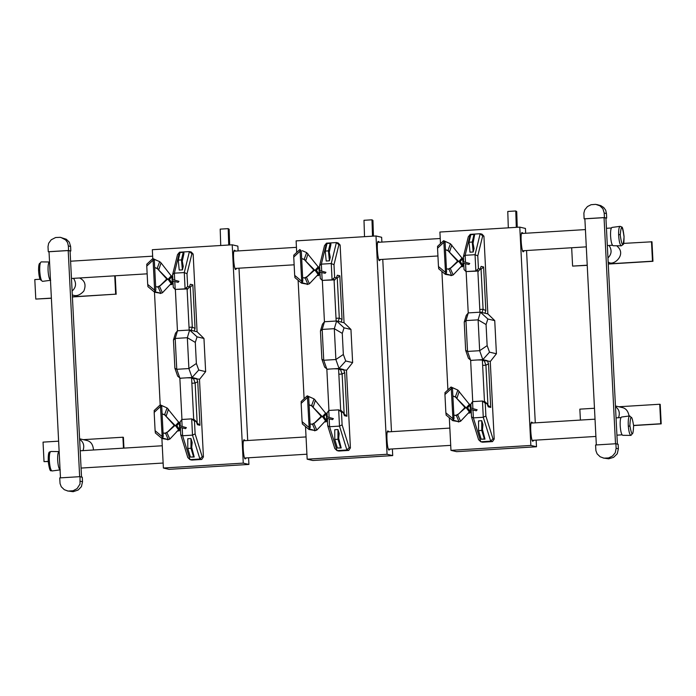 <?xml version="1.0" encoding="UTF-8"?>
<svg xmlns="http://www.w3.org/2000/svg" width="696" height="696" viewBox="0 0 696 696"><rect width="100%" height="100%" fill="white"/><g stroke="black" fill="none" stroke-linecap="round" stroke-linejoin="round"><path stroke-width="1.04" d="M171.929 276.277L172.364 283.768L171.895 276.643L169.415 279.4L172.286 283.359L171.886 284.551L170.12 284.638M171.886 284.551L168.093 279.331L171.373 275.677L171.895 276.643L171.051 275.703M169.415 279.4L166.457 279.427L159.497 286.274L162.403 292.807L171.077 283.603M166.805 279.044L166.274 279.575L166.762 279.853M172.112 279.435L178.959 281.332L178.132 282.341L172.199 280.966M167.066 279.322L157.331 268.63L167.884 279.34M159.671 261.635L157.166 268.439L154.695 267.49M171.529 276.303L161.028 262.879L159.671 261.626L153.668 259.112M161.028 262.879L158.81 269.683M167.379 279.305L160.393 285.604M157.461 287.091L159.636 285.83M156.713 260.365L152.92 258.573L154.329 260.391L155.834 290.101L154.625 292.216L160.828 293.277L155.373 291.85L155.478 291.311L155.304 291.781M154.329 260.391L153.172 259.608L153.094 260.191L154.616 290.189L154.756 290.78L155.834 290.101M153.094 260.191L146.76 266.09L147.691 284.394L154.616 290.189M148.013 286.639L147.691 284.394M146.76 266.09L146.882 264.289M155.669 286.778L158.114 286.874L160.828 293.277M154.756 290.78L154.625 292.216M162.403 292.807L160.184 293.529M152.92 258.573L153.172 259.608M157.331 268.63L154.695 267.56M157.166 268.439L158.027 268.752M159.497 286.274L158.418 286.796M179.342 422.594L179.777 430.084L179.307 422.95L176.827 425.717L179.698 429.667L179.298 430.859L177.532 430.946M179.298 430.859L175.505 425.639L178.785 421.993L179.307 422.95L178.463 422.011M176.827 425.717L173.869 425.743L166.91 432.581L169.815 439.124L178.489 429.919M174.218 425.352L173.687 425.891L174.174 426.161M179.524 425.752L186.371 427.649L185.545 428.649L179.611 427.274M174.478 425.639L164.743 414.938L175.296 425.656M164.126 406.673L160.332 404.889L167.084 407.943L164.578 414.755L162.098 413.798M161.742 406.699L160.585 405.916L160.506 406.499L162.168 437.097L163.247 436.409L161.742 406.699L161.081 405.429M178.942 422.611L167.084 407.943M168.441 409.187L166.222 415.99M174.792 425.613L167.806 431.92M164.874 433.408L167.049 432.146M160.506 406.499L154.173 412.406L155.104 430.702L162.029 436.505M155.425 432.955L155.104 430.702M154.173 412.406L154.294 410.605M163.247 436.409L162.037 438.532L168.241 439.585L162.786 438.158L162.89 437.619L162.707 438.089M163.081 433.086L165.526 433.182L168.241 439.585M162.168 437.097L162.037 438.532M169.815 439.124L167.597 439.846M160.332 404.889L160.585 405.916M164.743 414.947L162.107 413.868M164.578 414.755L165.439 415.06M166.91 432.581L165.831 433.103M462.701 258.416L463.136 265.907L462.666 258.781L460.195 261.539L463.058 265.489L462.657 266.69L460.891 266.777M462.657 266.69L458.873 261.47L462.144 257.816L462.666 258.781L461.831 257.842M460.195 261.539L457.228 261.565L450.277 268.412L453.174 274.946L461.857 265.741M457.577 261.183L457.046 261.713L457.542 261.992M462.883 261.574L469.73 263.471L468.904 264.48L462.979 263.105M457.837 261.461L448.102 250.769L458.655 261.478M447.485 242.504L443.691 240.712L450.442 243.765L447.937 250.577L445.466 249.629M445.101 242.53L443.944 241.747L443.865 242.321L445.527 272.919L446.606 272.24L445.101 242.53L444.448 241.251M462.301 258.442L450.442 243.765M451.8 245.018L449.581 251.821M458.151 261.444L451.165 267.743M448.241 269.23L450.408 267.969M443.865 242.321L437.54 248.228L438.463 266.533L445.388 272.327M438.785 268.778L438.463 266.533M437.54 248.228L437.654 246.428M446.606 272.24L445.397 274.355L451.6 275.416L446.153 273.989L446.249 273.45L446.075 273.92M446.44 268.917L448.885 269.013L451.6 275.416M445.527 272.919L445.397 274.355M453.174 274.946L450.956 275.668M443.683 240.712L443.944 241.747M448.102 250.769L445.466 249.699M447.937 250.577L448.798 250.891M450.277 268.412L449.198 268.934M470.113 404.733L470.548 412.223L470.078 405.089L467.599 407.847L470.47 411.806L470.07 412.998L468.304 413.085M470.07 412.998L466.285 407.778L469.556 404.132L470.078 405.089L469.235 404.15M467.599 407.847L464.641 407.882L464.945 408.3M470.296 407.891L477.143 409.787L476.316 410.788L470.383 409.413M465.25 407.778L455.515 397.077L466.068 407.795M454.897 388.812L451.104 387.028L457.855 390.082L455.349 396.894L452.878 395.937M452.513 388.838L451.356 388.055L451.278 388.638L452.939 419.236L454.018 418.548L452.513 388.838L451.852 387.568M469.713 404.75L457.855 390.082M459.212 391.326L456.994 398.129M465.563 407.752L457.681 414.72L460.587 421.263L469.261 412.058M464.65 407.882L458.577 414.059M455.645 415.547L457.82 414.285M451.278 388.638L444.944 394.545L445.875 412.841L452.8 418.635M446.197 415.086L445.875 412.841M444.944 394.545L445.066 392.744M454.018 418.548L452.809 420.671L459.012 421.724L453.557 420.297L453.662 419.758L453.488 420.227M453.853 415.225L456.298 415.321L459.012 421.724M452.939 419.236L452.809 420.671M460.587 421.263L458.368 421.985M451.104 387.028L451.356 388.055M455.515 397.077L452.878 396.007M455.349 396.894L456.211 397.199M457.681 414.72L456.611 415.242M318.916 267.255L319.351 274.746L318.881 267.612L316.402 270.37L319.273 274.328L318.864 275.52L317.106 275.607M318.864 275.52L315.079 270.3L318.35 266.655L318.881 267.612L318.037 266.672M316.402 270.37L313.444 270.405L306.484 277.243L309.389 283.785L318.063 274.572M313.792 270.013L313.261 270.544L313.748 270.822M319.099 270.405L325.945 272.31L325.119 273.31L319.186 271.936M314.044 270.292L304.317 259.599L314.87 270.309M302.299 250.699L306.649 252.605L304.143 259.417L301.673 258.46M301.316 251.36L300.159 250.577L300.08 251.16L301.733 281.75L302.821 281.071L301.316 251.36L300.655 250.09M318.507 267.273L306.649 252.605M308.015 253.849L305.796 260.652M314.366 270.274L307.38 276.582M304.448 278.069L306.623 276.799M300.08 251.16L293.747 257.068L294.678 275.364L301.594 281.158M295 277.608L294.678 275.364M293.747 257.068L293.86 255.267M302.821 281.071L301.603 283.185L307.815 284.246L302.36 282.82L302.464 282.28L302.281 282.75M302.656 277.748L305.1 277.843L307.815 284.246M301.733 281.75L301.603 283.185M309.389 283.785L307.171 284.499M299.898 249.551L300.159 250.577M304.317 259.599L301.681 258.529M304.143 259.417L305.013 259.721M306.484 277.243L305.405 277.765M326.328 413.563L326.763 421.054L326.293 413.92L323.814 416.686L326.685 420.636L326.276 421.828L324.51 421.924M326.276 421.828L322.492 416.608L325.763 412.963L326.293 413.92L325.45 412.98M323.814 416.686L320.856 416.713L313.896 423.551L316.802 430.093L325.476 420.889M321.204 416.321L320.673 416.861L321.16 417.13M326.511 416.721L333.358 418.618L332.531 419.627L326.598 418.244M321.456 416.608L311.73 405.916L322.283 416.626M311.112 397.642L307.31 395.859L314.061 398.912L311.556 405.725L309.085 404.767M308.728 397.677L307.571 396.885L307.493 397.468L309.146 428.066L310.233 427.387L308.728 397.677L308.067 396.398M325.919 413.589L314.061 398.912M315.427 400.156L313.209 406.96M321.778 416.582L314.792 422.89M311.86 424.377L314.035 423.116M307.493 397.468L301.159 403.375L302.09 421.672L309.007 427.475M302.412 423.925L302.09 421.672M301.159 403.375L301.272 401.575M310.233 427.387L309.015 429.502L315.227 430.554L309.772 429.127L309.877 428.597L309.694 429.067M310.059 424.055L312.513 424.16L315.227 430.554M309.146 428.066L309.015 429.502M316.802 430.093L314.583 430.815M307.31 395.859L307.571 396.885M311.73 405.916L309.094 404.837M311.556 405.725L312.426 406.029M313.896 423.551L312.817 424.082M182.422 269.857L181.447 259.913L183.239 252.352L183.857 252.491L183.918 253.718L182.274 261.191L183.257 266.42L182.422 269.857L179.22 270.048L178.254 260.104L181.447 259.913M178.254 260.104L180.038 252.544L183.239 252.352M190.991 448.285L187.798 448.485L187.772 438.758L190.965 438.558L190.991 448.285L193.592 456.863L194.21 457.011L190.399 457.063L193.592 456.863M187.798 448.485L190.399 457.063M190.965 438.558L192.183 442.473L191.704 447.363L194.21 457.011M198.751 370.02L196.368 363.495L195.298 342.406L197.072 336.855L203.963 338.456L205.642 371.62L198.751 370.02L192.044 377.502L186.902 377.815L191.6 377.893L193.714 419.731M174.713 280.044L174.365 273.171L184.275 272.571L185.093 288.823L185.832 288.997L175.192 289.432L185.093 288.823L187.659 286.508L187.006 273.728L191.905 253.762L193.149 254.049L197.081 331.757L189.634 330.026L177.497 330.774L175.496 333.219L173.461 339.996L174.887 368.236L177.663 376.136L180.316 378.337L182.482 378.085L179.899 378.241L176.758 369.298L175.192 338.456L177.497 330.774M185.832 288.997L186.954 288.422L186.867 289.24L187.415 289.362L189.434 286.926L187.659 286.508M194.193 331.087L195.054 328.434L192.844 284.829L190.347 284.246L189.434 286.926M187.006 273.728L184.275 272.571L189.416 251.595L191.235 252.013L193.149 254.049M179.507 252.204L177.524 254.649L172.625 274.607L174.365 273.171L179.507 252.204L189.416 251.595L191.905 253.762M195.054 328.434L192.305 327.129L191.052 331.018M189.034 327.329L192.305 327.129L190.286 287.135L189.416 286.935M189.199 287.204L190.286 287.135L192.844 284.829M203.963 338.456L197.081 331.757M197.072 336.855L189.634 330.026L187.337 337.708L175.192 338.456L173.461 339.996M195.298 342.406L187.337 337.708L188.894 368.549L176.758 369.298L174.887 368.236M196.368 363.495L188.894 368.549L192.044 377.502L196.603 378.554L197.751 381.678L199.961 425.282L197.464 424.708L196.246 421.532L194.471 421.115L195.124 433.904L202.179 456.646L203.423 456.933L199.482 379.233L193.462 378.485L195.141 383.052L197.168 423.046L199.961 425.282M172.956 281.14L173.278 287.396L175.192 289.432L174.792 281.567M172.625 274.607L172.886 279.618M182.204 427.875L182.604 435.74L190.017 459.638L187.807 457.533L180.743 434.791L180.368 427.448M180.299 425.926L180.099 422.002L181.778 419.488L191.687 418.879L194.471 421.115M180.743 434.791L182.604 435.74L192.505 435.13L191.687 418.879L193.61 419.784L193.453 419.288L194.01 419.418L196.246 421.532M195.124 433.904L192.505 435.13L199.926 459.029L201.744 459.456L203.423 456.933M201.744 459.456L191.835 460.065L190.017 459.638L199.926 459.029L202.179 456.646M197.751 381.678L195.141 383.052L191.87 383.252M191.635 378.598L193.462 378.485M182.482 378.085L186.902 377.815M199.63 379.259L205.642 371.62M181.778 419.488L182.126 426.352M473.193 251.995L472.227 242.051L474.011 234.491L474.628 234.63L473.045 243.33L474.037 248.559L473.193 251.995L470 252.187L469.026 242.243L472.227 242.051M469.026 242.243L470.809 234.683L474.011 234.491M481.762 430.424L478.57 430.624L478.543 420.897L481.736 420.697L481.762 430.424L484.373 439.002L484.99 439.15L481.171 439.202L484.373 439.002M478.57 430.624L481.171 439.202M481.736 420.697L482.954 424.612L482.476 429.502L484.99 439.15M489.523 352.159L487.139 345.634L486.069 324.545L487.844 318.994L494.743 320.63L496.413 353.759L489.523 352.159L482.815 359.632L477.673 359.954L482.372 360.032L484.486 401.87M465.485 262.183L465.137 255.31L475.046 254.701L475.864 270.962L476.603 271.135L465.963 271.57L475.864 270.962L478.43 268.647L477.778 255.867L482.676 235.9L483.92 236.188L487.853 313.896L480.405 312.165L468.269 312.913L466.268 315.358L464.232 322.135L465.668 350.375L468.443 358.275L471.088 360.476L473.254 360.224L470.67 360.38L467.529 351.436L465.963 320.595L468.269 312.913M476.603 271.135L477.726 270.561L478.187 271.501L480.205 269.065L478.43 268.647M484.964 313.226L485.825 310.573L483.616 266.968L481.119 266.385L480.205 269.065M477.778 255.867L475.046 254.701L480.188 233.734L482.006 234.152L483.92 236.188M470.278 234.343L468.295 236.788L463.405 256.746L465.137 255.31L470.278 234.343L480.188 233.734L482.676 235.9M485.825 310.573L483.085 309.268L481.823 313.156M479.805 309.468L483.085 309.268L481.058 269.274L480.188 269.074M479.97 269.343L481.058 269.274L483.616 266.968M494.734 320.595L487.853 313.896M487.844 318.994L480.405 312.165L478.108 319.847L465.963 320.595L464.232 322.135M486.069 324.545L478.108 319.847L479.666 350.688L467.529 351.436L465.668 350.375M487.139 345.634L479.666 350.688L482.815 359.632L487.374 360.693L488.522 363.817L490.732 407.421L488.235 406.847L487.017 403.671L485.251 403.254L485.895 416.043L492.951 438.785L494.195 439.072L490.262 361.372L484.233 360.624L485.912 365.191L487.94 405.185L490.732 407.421M463.736 263.279L464.049 269.535L465.963 271.57L465.563 263.706M463.405 256.746L463.658 261.757M472.975 410.014L473.376 417.878L480.788 441.777L478.578 439.672L471.514 416.93L471.148 409.587M471.07 408.065L470.87 404.141L472.549 401.627L482.458 401.018L485.251 403.254M471.514 416.93L473.376 417.878L483.276 417.269L482.458 401.018L484.381 401.923L484.225 401.427L484.781 401.557L487.017 403.671M485.895 416.043L483.276 417.269L490.697 441.168L492.516 441.595L494.195 439.072M492.516 441.595L482.606 442.195L480.788 441.777L490.697 441.168L492.951 438.785M488.522 363.817L485.912 365.191L482.641 365.391M482.406 360.737L484.233 360.624M473.254 360.224L477.673 359.954M490.402 361.398L496.413 353.759M472.549 401.627L472.897 408.491M329.399 260.826L328.434 250.882L330.217 243.322L330.835 243.47L330.896 244.688L329.26 252.161L330.243 257.389L329.399 260.826L326.207 261.026L325.241 251.073L328.434 250.882M325.241 251.073L327.024 243.522L330.217 243.322M337.978 439.263L334.785 439.454L334.75 429.728L337.952 429.528L337.978 439.263L340.579 447.841L341.197 447.98L337.386 448.033L340.579 447.841M334.785 439.454L337.386 448.033M337.952 429.528L339.161 433.443L338.691 438.332L341.197 447.98M345.729 360.989L343.345 354.464L342.275 333.375L344.05 327.825L350.949 329.46L352.628 362.59L345.729 360.989L339.022 368.471L333.889 368.784L338.578 368.863L340.701 410.701M321.7 271.014L321.352 264.149L331.252 263.54L332.079 279.792L332.819 279.966L322.17 280.401L332.079 279.792L334.637 277.486L333.993 264.697L338.891 244.731L340.126 245.027L344.068 322.735L336.62 320.995L324.475 321.743L322.474 324.188L320.447 330.965L321.874 359.206L324.649 367.105L327.303 369.315L329.46 369.054L326.885 369.211L323.736 360.267L322.178 329.425L324.475 321.743M332.819 279.966L333.941 279.4L333.854 280.21L334.402 280.331L336.412 277.895L334.637 277.486M341.179 322.057L342.032 319.403L339.831 275.799L337.334 275.216L336.412 277.895M333.993 264.697L331.252 263.54L336.403 242.565L338.212 242.991L340.126 245.027M326.494 243.174L324.51 245.618L319.612 265.585L321.352 264.149L326.494 243.174L336.403 242.565L338.891 244.731M342.032 319.403L339.291 318.098L338.038 321.987M336.02 318.298L339.291 318.098L337.264 278.113L336.403 277.913M336.185 278.174L337.264 278.113L339.831 275.799M350.941 329.425L344.068 322.735M344.05 327.825L336.62 320.995L334.315 328.677L322.178 329.425L320.447 330.965M342.275 333.375L334.315 328.677L335.881 359.519L323.736 360.267L321.874 359.206M343.345 354.464L335.881 359.519L339.022 368.471L343.58 369.532L344.738 372.647L346.939 416.26L344.45 415.677L343.232 412.502L341.458 412.093L342.11 424.873L349.166 447.615L350.41 447.911L346.469 370.202L340.44 369.454L342.127 374.022L344.155 414.016L346.939 416.26M319.942 272.11L320.264 278.365L322.17 280.401L321.778 272.536M319.612 265.585L319.864 270.587M329.191 418.844L329.582 426.718L337.003 450.608L334.785 448.502L327.729 425.761L327.355 418.418M327.277 416.895L327.077 412.972L328.764 410.457L338.665 409.848L341.458 412.093M327.729 425.761L329.582 426.718L339.491 426.109L338.665 409.848L340.596 410.753L340.44 410.257L340.988 410.388L343.232 412.502M342.11 424.873L339.491 426.109L346.904 449.999L348.722 450.425L350.41 447.911M348.722 450.425L338.822 451.034L337.003 450.608L346.904 449.999L349.166 447.615M344.738 372.647L342.127 374.022L338.848 374.222M338.613 369.567L340.44 369.454M329.46 369.054L333.889 368.784M346.617 370.237L352.628 362.59M328.764 410.457L329.112 417.322M79.527 277.982C84.886 280.505 86.321 284.864 83.833 291.058C80.214 295.026 76.682 296.409 73.245 295.208L72.306 294.991M73.541 278.356C76.603 283.185 76.125 287.422 72.106 291.058M41.012 279.183L34.8 279.566L35.792 299.071L51.373 298.114M72.401 296.818L115.666 294.164L114.744 275.825M72.41 296.966L115.666 294.164M116.154 294.277L115.214 275.79M51.382 298.253L35.792 299.071M93.49 449.981C93.047 444.396 90.68 441.194 86.391 440.377L79.596 438.793M82.989 450.625C84.651 445.71 83.529 441.943 79.622 439.324M48.233 461.518L44.022 461.639L48.224 461.378M58.621 441.168L43.039 442.125L44.022 461.639M123.949 448.111L123.401 437.332L122.914 437.219L83.294 439.655M123.47 448.146L122.914 437.219M608.165 262.166L608.783 262.314C613.507 266.255 626.896 254.597 617.274 246.332M607.947 257.911C611.706 254.214 612.08 250.064 609.07 245.462M571.668 247.759L572.599 266.098L587.224 265.193M587.233 265.341L572.599 266.098M608.26 264.045L652.961 261.305L651.978 241.79L623.642 243.391M652.961 261.305L652.483 261.191L651.491 241.677M608.252 263.906L652.483 261.191M615.447 405.977L621.911 407.482C625.765 408.16 628.149 411.005 629.071 416.017M615.481 406.647C619.162 409.335 620.171 413.032 618.518 417.731M633.604 425.421L660.713 423.76L659.73 404.245L618.822 406.76M594.471 408.256L579.846 409.152L580.403 420.071M633.612 425.56L661.2 423.864L660.208 404.359L659.73 404.245M661.2 423.864L660.713 423.76M516.302 227.348L515.771 210.975L507.775 211.462L508.315 227.836M517.241 227.287L516.728 211.584L515.771 210.975M228.723 245.009L228.192 228.636L220.197 229.123L220.736 245.505M229.663 244.957L229.149 229.254L228.192 228.636M372.517 236.179L371.977 219.805L363.991 220.293L364.521 236.675M373.447 236.127L372.934 220.415L371.977 219.805M525.68 233.256L525.437 228.445L519.782 227.131L530.848 445.449L536.494 446.762L456.611 451.669L450.965 450.355L449.312 417.757M519.782 227.131L439.907 232.038L440.49 243.609M441.899 271.449L447.902 389.925M523.235 233.404L522.418 232.734C519.677 230.159 521.669 255.354 523.627 251.43L524.349 250.664M536.494 446.762L536.155 440.116M535.285 422.846L526.55 250.525M533.954 440.255L533.101 441.003C531.039 443.926 529.438 419.531 532.022 422.324L532.84 422.994M530.848 445.449L450.965 450.355M238.102 250.917L237.858 246.114L232.212 244.801L243.269 463.118L248.916 464.432L169.032 469.339L163.386 468.025L161.89 438.419M232.212 244.801L152.328 249.707L152.781 258.616M154.477 292.111L160.193 404.924M235.666 251.073L234.848 250.403C232.099 247.828 234.1 273.023 236.048 269.091L236.77 268.325M248.916 464.432L248.576 457.777M247.706 440.507L238.98 268.195M246.375 457.916L245.523 458.673C243.461 461.596 241.869 437.201 244.453 439.985L245.27 440.664M243.269 463.118L163.386 468.025M381.887 242.086L381.643 237.284L375.997 235.97L387.054 454.279L392.709 455.593L312.826 460.5L307.171 459.186L305.518 426.587M375.997 235.97L296.113 240.877L296.696 252.448M298.114 280.279L304.108 398.756M379.45 242.234L378.633 241.564C375.892 238.998 377.885 264.193 379.833 260.26L380.564 259.495M392.709 455.593L392.37 448.946M391.491 431.677L382.765 259.356M390.169 449.085L389.316 449.842C387.246 452.757 385.654 428.371 388.238 431.155L389.055 431.825M387.054 454.279L307.171 459.186M41.377 280.149C40.046 280.505 39.124 277.556 38.611 271.283L38.576 270.387L39.707 270.126C39.646 265.019 40.168 262.279 41.273 261.896C40.168 262.279 39.646 265.019 39.707 270.126L39.742 271.144C40.211 277.443 41.142 280.853 42.526 281.367L50.695 280.279M50.469 280.244C49.259 279.287 48.459 276.095 48.076 270.666C47.911 265.35 48.389 262.453 49.52 261.983L49.547 261.983M38.576 270.387C38.55 265.254 39.124 262.87 40.281 263.262M48.215 460.874L48.25 461.787C50.182 474.794 51.069 469.478 52.13 470.957L52.13 470.957C50.86 470.583 49.955 467.512 49.416 461.752L49.346 460.735C49.172 455.071 49.686 451.991 50.878 451.487L59.117 451.573C57.994 452.043 57.516 454.94 57.681 460.256C58.064 465.685 58.864 468.878 60.073 469.835M618.613 234.561L618.657 235.579C619.109 241.738 620.014 245.149 621.38 245.81L613.133 245.731C611.854 245.105 611.001 241.904 610.583 236.118C610.409 230.924 610.87 228.027 611.958 227.435L620.127 226.339C619.057 226.844 618.561 229.584 618.613 234.561L620.249 234.656C621.154 224.686 622.424 225.417 624.06 236.849C623.285 247.21 622.033 246.775 620.284 235.553L620.249 234.656M630.985 435.4L631.968 434.043L630.985 435.4C629.732 434.887 628.845 431.816 628.323 426.196L628.262 425.169C628.088 419.644 628.575 416.565 629.723 415.93L630.88 417.156L629.723 415.93L621.563 417.026C620.475 417.617 620.014 420.514 620.188 425.708C620.606 431.494 621.458 434.695 622.737 435.313L630.985 435.4C629.732 434.887 628.845 431.816 628.323 426.196L629.95 426.048C631.898 436.679 633.116 436.531 633.621 425.595C631.768 414.625 630.524 414.477 629.889 425.143L629.95 426.048M79.657 476.743L68.199 250.56L70.078 251.004L81.536 477.178M68.199 250.56L49.025 251.743L60.482 477.917M80.04 476.656L59.726 477.908L60.056 483.59L61.257 486.756L64.284 489.688L68.069 491.063L73.071 490.758L77.091 488.601L80.014 484.051L80.04 476.656L82.293 477.186L82.528 481.719L80.266 481.197M67.347 490.924L73.176 491.698L78.152 490.019L81.406 486.661L82.528 481.719M49.033 251.909L48.268 251.735L48.007 246.619L48.659 243.261L51.217 239.789L55.61 237.527L60.239 237.327L66.277 239.233L69.304 242.156L70.609 246.471L68.347 245.949L67.59 242.617L65.659 239.955L60.952 237.466M48.268 251.735L68.582 250.482L70.835 251.012L70.609 246.471M68.582 250.482L68.347 245.949M70.844 251.012L70.087 251.056M596.333 444.996L584.875 218.822L604.05 217.648L615.508 443.822M604.05 217.648L605.929 218.083L617.387 444.257M615.89 443.743L618.144 444.265L618.379 448.807L616.117 448.276L615.89 443.743L595.576 444.988L595.907 450.677L597.107 453.844L600.135 456.767L603.919 458.151L608.548 457.951L612.55 456.01L615.264 452.731L616.117 448.276M618.379 448.807L617.256 453.748L613.594 457.35L608.695 458.803L603.197 458.012M605.938 218.135L606.695 218.092L606.46 213.559L604.198 213.028L604.433 217.57L584.118 218.814L583.874 213.124L584.744 209.835L587.459 206.547L591.078 204.711L595.698 204.354L599.874 205.79L602.901 208.713L604.198 213.028M606.686 218.092L604.433 217.57M584.884 218.996L584.118 218.814M606.46 213.559L605.703 210.227L603.771 207.565L600.839 205.651L596.803 204.546M39.742 271.144C40.211 277.443 41.142 280.853 42.526 281.367M48.276 461.779L49.416 461.752M628.262 425.169C628.088 419.644 628.575 416.565 629.723 415.93M166.126 279.496L166.666 278.887M152.833 258.573L146.699 264.289M154.564 292.19L147.874 286.578M174.078 425.195L173.635 425.969M178.298 430.128L176.358 431.981L178.298 430.128M160.237 404.881L154.112 410.596M161.977 438.497L155.278 432.886M457.437 261.026L456.994 261.792M443.604 240.712L437.471 246.428M445.336 274.328L438.645 268.717M464.31 407.943L464.85 407.334M451.017 387.019L444.883 392.735M452.748 420.636L446.058 415.025M313.652 269.857L313.209 270.631M303.7 251.334L302.308 250.699M299.811 249.542L293.686 255.258M301.551 283.159L294.852 277.547M320.517 416.774L321.065 416.173M307.223 395.85L301.098 401.575M308.963 429.467L302.264 423.864M175.366 289.475L177.454 330.817M187.076 288.588L189.19 330.426M181.952 419.479L179.855 378.206M466.137 271.614L468.234 312.956M477.848 270.727L479.962 312.565M472.723 401.618L470.635 360.345M322.344 280.445L324.44 321.787M334.054 279.557L336.177 321.395M328.93 410.449L326.842 369.176M41.273 261.896L49.52 261.983M52.13 470.957L60.3 469.87M48.25 461.787C47.998 448.85 49.955 452.852 50.878 451.487L50.878 451.487M621.38 245.81L623.312 244.374C623.79 244.331 624.034 241.643 624.051 236.309C623.233 230.019 622.502 226.931 621.867 227.035L620.127 226.339M71.471 278.478L147.152 273.832M235.231 268.421L294.138 264.802M379.015 259.591L437.932 255.971M522.809 250.76L586.302 246.854M607.321 245.566L612.48 245.244M49.007 262.54L49.573 262.505M70.601 261.209L152.65 256.171M234.117 251.169L296.444 247.341M377.911 242.33L440.229 238.502M521.695 233.499L585.423 229.584M606.451 228.297L611.366 227.992M81.075 468.069L163.134 463.031M244.835 458.012L306.919 454.201M388.62 449.181L450.712 445.362M532.414 440.342L595.898 436.444M616.926 435.157L622.085 434.835M58.612 452.122L59.177 452.087M80.205 450.799L162.255 445.762M243.722 440.751L306.049 436.923M387.515 431.92L449.833 428.092M531.3 423.09L595.028 419.175M616.056 417.887L620.971 417.583"/></g></svg>
